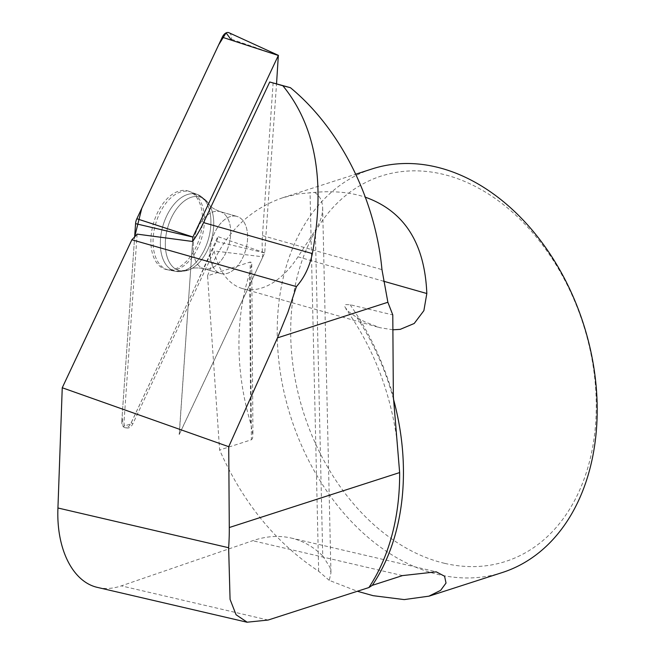 <?xml version="1.0" encoding="UTF-8"?>
<svg xmlns="http://www.w3.org/2000/svg" width="655" height="655" viewBox="0 0 655 655"><rect width="100%" height="100%" fill="white"/><g stroke="black" fill="none" stroke-linecap="round" stroke-linejoin="round"><path stroke-width="0.49" stroke-dasharray="3.27 2.46" d="M444.827 563.382A202.485 146.638 -107.9 0 0 575.09 302.168A202.485 146.638 -107.9 0 0 310.486 240.573A202.485 146.638 -107.9 0 0 444.827 563.382M502.295 572.535A212.048 153.557 72.1 0 1 438.621 574.599A212.048 153.557 72.1 0 1 277.221 333.493A212.048 153.557 72.1 0 1 372.097 168.924M273.135 82.759L262.467 235.603A84.822 50.304 105.9 0 0 262.876 256.801L214.169 250.963A84.822 50.304 105.9 0 0 242.522 288.593A84.822 50.304 105.9 0 0 297.976 256.842L315.317 230.159L322.735 555.923C313.467 546.786 302.987 540.833 291.311 538.074C278.989 535.258 266.118 536.134 252.683 540.711L121.331 585.873C113.135 588.665 105.283 589.197 97.775 587.478M392.885 329.801L379.638 327.631L365.212 321.998L357.098 317.708L347.911 311.109L344.751 306.638L344.776 305.377L345.611 304.575L350.089 304.722L392.787 314.924M137.132 234.122L124.049 421.509A8.089 4.798 -74.1 0 0 127.348 428.01A8.089 4.798 -74.1 0 0 132.998 423.482L214.169 250.963M322.735 555.923L330.014 567.369L330.963 572.798L329.269 580.371L357.343 591.268M329.269 580.371L318.666 571.242C275.911 543.069 242.899 502.663 219.63 450.018L207.57 275.78L250.161 262.041L251.397 439.767L219.63 450.018M251.397 439.767L252.494 438.572L252.945 435.419L250.677 423.376L249.629 273.503A212.048 153.557 -107.9 0 0 250.677 423.376M249.629 273.503L251.733 264.604L251.422 262.45L250.161 262.041M207.57 275.78C222.528 235.775 247.672 209.739 283.009 197.663L298.205 193.929L314.556 192.398C333.493 190.679 350.45 192.283 365.433 197.229M314.556 192.398C319.697 195.673 322.391 200.815 322.645 207.823C322.71 214.955 320.27 222.405 315.317 230.159M262.876 256.801L179.183 434.543L192.603 241.482L179.29 434.462L264.71 252.92L276.541 83.734M236.332 216.256A29.688 17.603 105.9 0 0 211.737 240.655A29.688 17.603 105.9 0 0 220.686 273.52A29.688 17.603 105.9 0 0 245.748 249.784A29.688 17.603 105.9 0 0 236.946 216.412A29.688 17.603 105.9 0 0 236.332 216.256A29.688 17.603 -74.1 0 1 236.946 216.412A29.688 17.603 -74.1 0 1 245.748 249.784A29.688 17.603 -74.1 0 1 220.686 273.52A29.688 17.603 -74.1 0 1 211.737 240.655A29.688 17.603 -74.1 0 1 236.332 216.256M168.458 269.95A40.585 24.071 -74.1 0 1 153.753 232.582A40.585 24.071 -74.1 0 1 180.117 192.136A40.585 24.071 -74.1 0 1 191.023 192.071A40.585 24.071 -74.1 0 1 201.887 237.298A40.585 24.071 -74.1 0 1 168.834 270.024A40.585 24.071 -74.1 0 1 168.458 269.95M121.789 420.977L134.643 236.922L122.215 414.861L123.074 426.462L130.599 423.982L196.639 283.73L217.796 236.586A8.417 4.994 -74.1 0 1 216.51 241.49L131.098 423.032A8.417 4.994 -74.1 0 1 125.22 427.74A8.417 4.994 -74.1 0 1 121.789 420.977L124.049 421.509M229.013 32.75A8.417 4.994 -74.1 0 1 231.575 39.267L231.51 40.225M187.002 190.703A40.766 24.178 -74.1 0 1 189.025 191.309A40.766 24.178 -74.1 0 1 199.939 236.742A40.766 24.178 -74.1 0 1 166.73 269.623A40.766 24.178 -74.1 0 1 166.362 269.541A40.766 24.178 -74.1 0 1 153.041 224.911A40.766 24.178 -74.1 0 1 187.002 190.703M297.976 256.842L383.371 281.159M262.467 235.603L381.963 269.623M357.098 317.708A212.048 153.557 72.1 0 1 393.385 398.805M318.666 571.242L310.044 192.505M350.089 304.722A229.013 165.846 72.1 0 1 393.352 396.455M402.522 575.589L252.683 540.711M268.124 620.048L121.331 585.873M132.998 423.482L131.098 423.032M175.507 271.309A39.963 23.703 -74.1 0 1 162.915 225.877A39.963 23.703 -74.1 0 1 197.72 194.617A39.963 23.703 -74.1 0 1 208.413 239.157A39.963 23.703 -74.1 0 1 175.868 271.383A39.963 23.703 -74.1 0 1 175.507 271.309A39.963 23.703 105.9 0 0 175.868 271.383A39.963 23.703 105.9 0 0 208.413 239.157A39.963 23.703 105.9 0 0 197.72 194.617A39.963 23.703 105.9 0 0 162.915 225.877A39.963 23.703 105.9 0 0 175.507 271.309M179.838 270.785A38.268 22.696 105.9 0 0 190.801 269.058A38.268 22.696 105.9 0 0 211.36 239.992A38.268 22.696 105.9 0 0 209.191 204.458A38.268 22.696 105.9 0 0 170.693 219.269A38.268 22.696 105.9 0 0 179.838 270.785A38.268 22.696 -74.1 0 1 170.693 219.269A38.268 22.696 -74.1 0 1 209.191 204.458A38.268 22.696 -74.1 0 1 211.36 239.992A38.268 22.696 -74.1 0 1 190.801 269.058A38.268 22.696 -74.1 0 1 179.838 270.785M219.441 211.45A29.688 17.603 -74.1 0 1 220.047 211.606A29.688 17.603 -74.1 0 1 228.996 244.462A29.688 17.603 -74.1 0 1 204.409 268.861A29.688 17.603 -74.1 0 1 203.795 268.706A29.688 17.603 -74.1 0 1 194.846 235.849A29.688 17.603 -74.1 0 1 219.441 211.45A29.688 17.603 105.9 0 0 194.846 235.849A29.688 17.603 105.9 0 0 203.795 268.706A29.688 17.603 105.9 0 0 204.409 268.861A29.688 17.603 105.9 0 0 228.996 244.462A29.688 17.603 105.9 0 0 220.047 211.606A29.688 17.603 105.9 0 0 219.441 211.45M264.726 252.838L217.796 236.594M231.575 39.267L278.514 55.503M216.51 241.49L264.71 252.92M242.522 288.593L379.638 327.631M283.009 197.663L355.812 174.173M377.337 573.199L369.125 587.134M397.282 442.608C390.929 393.123 373.784 348.501 345.824 308.742M322.645 207.823L330.947 572.535M290.984 538.001L436.246 571.807M251.741 264.063L252.936 435.419M125.22 427.74L127.348 428.01M189.025 191.309L197.72 194.617L208.175 202.919L209.191 204.458C210.181 206.71 213.8 209.092 220.047 211.606L236.946 216.412L220.047 211.606C213.8 209.092 210.181 206.71 209.191 204.458L208.175 202.919L197.72 194.617L191.023 192.071M166.73 269.623L175.868 271.383L189.131 269.835L190.801 269.058C192.537 267.854 196.402 267.617 202.395 268.353L220.686 273.52L202.395 268.353C196.402 267.617 192.537 267.854 190.801 269.058L189.131 269.835L175.868 271.383L168.834 270.024"/><path stroke-width="0.98" d="M355.812 174.173L372.097 168.924A212.048 153.557 72.1 0 1 583.343 323.586A212.048 153.557 72.1 0 1 502.295 572.535L428.919 596.206M365.433 197.229C404.307 211.123 424.767 243.218 426.823 293.522L423.883 310.642L414.206 323.488L400.221 329.359L392.885 329.801M387.875 302.266L392.787 314.924L393.352 396.455L399.64 472.574A214.169 155.096 72.1 0 1 377.337 573.199A214.169 155.096 72.1 0 1 368.896 587.543L268.124 620.048L247.156 622.201L236.087 614.758L230.069 599.399L228.636 547.727A214.169 155.096 -107.9 0 0 229.291 527.529L228.726 446.702L62.25 387.76L131.876 239.771L296.412 286.612C304.215 277.9 309.52 266.888 312.345 253.591C325.56 181.91 315.735 125.965 282.862 85.748L290.402 87.68C340.092 128.552 375.389 198.694 381.963 269.623L387.875 302.266L277.458 337.882L287.913 312.296L296.412 286.612M276.541 83.734L278.342 55.47L192.93 237.012L192.603 241.482L137.132 234.122A84.822 50.304 -74.1 0 1 131.876 239.771M62.25 387.76L57.935 507.993C56.199 549.046 72.762 582.099 97.775 587.478M192.603 241.482A84.822 50.304 105.9 0 0 203.566 222.618L269.721 82.006L282.862 85.748M269.721 82.006L290.402 87.68M357.343 591.268L373.145 595.682L404.176 599.595L428.91 596.165L440.627 590.36L446.022 583.073L444.589 576.236L436.238 571.84L402.522 575.589L372.294 585.341L368.896 587.543M228.726 446.702L277.458 337.882M231.51 40.225L226.098 32.881L218.696 44.81L141.791 208.257L134.643 236.922L135.569 223.65A8.417 4.994 -74.1 0 1 136.854 218.754L222.266 37.212A8.417 4.994 -74.1 0 1 229.013 32.75L278.465 55.388M383.371 281.159L426.823 293.522M203.566 222.618L312.345 253.591M393.385 398.805A212.048 153.557 72.1 0 1 372.294 585.341M57.935 507.993L228.636 547.727M399.64 472.574L229.291 527.529M192.906 237.094L135.569 223.65M278.342 55.47L222.266 37.212M136.854 218.754L192.93 237.012M98.176 587.576L247.14 622.25"/></g></svg>
